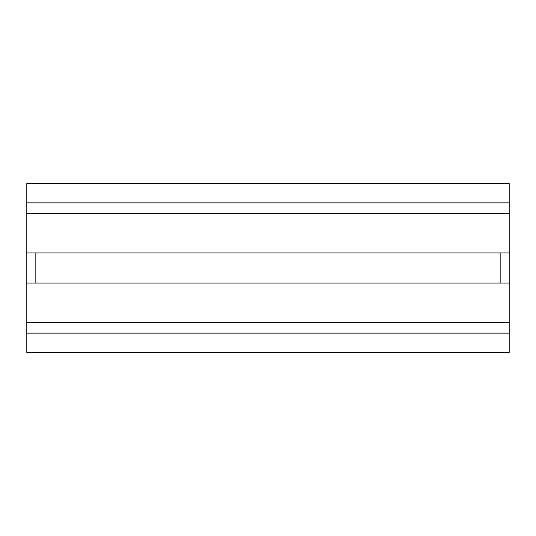 <?xml version="1.0" encoding="UTF-8"?>
<svg xmlns="http://www.w3.org/2000/svg" width="536" height="536" viewBox="0 0 536 536"><rect width="100%" height="100%" fill="white"/><g stroke="black" fill="none" stroke-linecap="round" stroke-linejoin="round"><path stroke-width="0.8" d="M26.8 202.876L26.8 183.58L509.2 183.58L509.2 202.876L26.8 202.876L26.8 283.075L509.2 283.075L509.2 202.876M509.2 252.925L26.8 252.925M26.8 283.075L26.8 352.42L509.2 352.42L509.2 283.075M509.2 333.124L26.8 333.124M509.2 322.27L26.8 322.27M509.2 213.73L26.8 213.73M35.845 252.925L35.845 283.075M500.155 252.925L500.155 283.075"/></g></svg>
